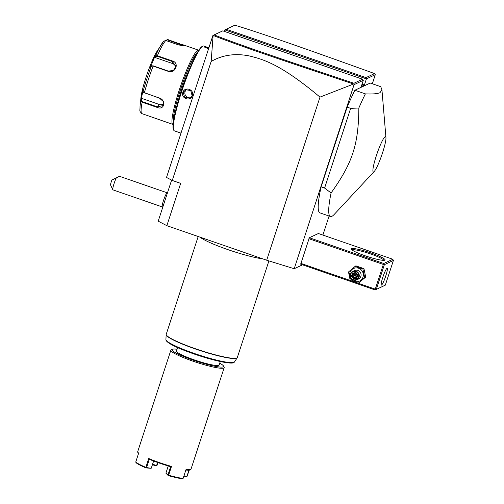<?xml version="1.0" encoding="UTF-8"?>
<svg xmlns="http://www.w3.org/2000/svg" width="504" height="504" viewBox="0 0 504 504"><rect width="100%" height="100%" fill="white"/><g stroke="black" fill="none" stroke-linecap="round" stroke-linejoin="round"><path stroke-width="0.76" d="M302.532 264.827L294.21 268.72L266.685 260.221L166.849 225.679L158.206 221.168L171.625 180.117M294.21 268.72L354.236 84.13L353.581 84.017L319.996 97.108L266.685 260.221M224.393 31.412L224.891 29.9L366.414 78.863L375.285 74.705L372.324 83.771M329.093 216.04L322.875 235.066M354.425 84.483L363.302 80.325L361.28 86.499L364.398 85.037L366.414 78.863L365.98 77.61L374.585 73.578C301.291 47.187 261.072 33.157 234.851 25.2L226.208 29.251L365.98 77.61M383.783 263.498L392.818 259.264L318.377 233.509L309.343 237.743L300.699 264.191L375.14 289.945L385.333 285.132L393.404 260.448L384.369 264.682L383.783 263.498L309.343 237.743M385.951 137.655L381.938 89.781L380.74 86.688L370.232 83.047L354.873 90.248A74.8 9.948 109.1 0 0 347.149 107.144L321.092 186.858A74.8 9.948 109.1 0 0 319.939 212.871L330.454 216.512A74.8 9.948 109.1 0 0 331.859 216.342A74.8 9.948 109.1 0 0 334.19 214.458L374.264 171.423A18.654 2.482 109.1 0 0 381.774 155.119A18.654 2.482 109.1 0 0 385.951 137.655A18.654 2.482 109.1 0 0 385.182 136.716A18.654 2.482 109.1 0 0 376.324 155.761A18.654 2.482 109.1 0 0 373.678 171.896A18.654 2.482 109.1 0 0 374.264 171.423M374.585 73.578L375.285 74.705M319.996 97.108C280.791 64.304 263.731 59.447 248.976 55.856C234.902 53.159 222.296 55.037 211.157 61.475L172.267 180.457L180.678 183.362L166.849 225.679M172.267 180.457L166.509 177.446L212.896 35.519L214.143 34.902C237.497 44.094 277.962 57.985 353.953 83.248L362.559 79.216L222.787 30.851L214.143 34.902M211.157 61.475L213.116 35.412M363.302 80.325L362.559 79.216M362.029 84.218L364.398 85.037M224.891 29.9L226.208 29.251M354.236 84.13L353.953 83.248M213.142 35.444C236.697 44.717 277.206 58.634 353.581 84.017M208.48 49.045L204.183 46.57L208.883 47.811L203.711 46.015A44.881 5.966 -70.9 0 0 202.866 46.116A44.881 5.966 -70.9 0 0 202.822 46.141A44.881 5.966 -70.9 0 0 183.399 86.48A44.881 5.966 -70.9 0 0 173.741 130.202A44.881 5.966 -70.9 0 0 174.365 130.845L180.993 133.138M204.385 47.067L208.751 48.214M192.333 95.659C190.625 101.934 180.634 98.463 182.876 92.389C184.691 86.071 194.683 89.536 192.333 95.659L189.674 98.217L184.666 97.436L183.292 92.478L185.711 89.75L190.751 90.518L192.049 95.508M173.741 130.202L173.407 129.496A44.32 5.897 -70.9 0 1 182.946 86.323A44.32 5.897 -70.9 0 1 202.129 46.488A44.32 5.897 -70.9 0 1 202.173 46.462M189.151 69.854A30.857 4.101 109.1 0 0 177.647 103.106M173.3 122.548A38.336 5.097 -70.9 0 1 181.768 85.913A38.336 5.097 -70.9 0 1 197.751 51.88M173.093 124.431A39.268 5.223 -70.9 0 1 172.872 124.393A39.268 5.223 -70.9 0 1 179.959 87.961A39.268 5.223 -70.9 0 1 197.814 50.255A39.268 5.223 -70.9 0 1 198.551 50.167A39.268 5.223 -70.9 0 1 198.752 50.274M165.577 40.427L167.807 39.545L184.149 45.53C183.141 45.845 180.892 45.499 177.395 44.503L165.791 40.484L163.674 41.215A37.882 5.04 109.1 0 0 161.488 44.201A37.882 5.04 109.1 0 0 155.616 55.774L157.336 55.761L172.444 60.99C179.808 62.905 175.291 73.981 168.21 71.329L153.109 66.1L151.414 66.043L150.45 67.234L154.652 56.965L155.616 55.774L155.818 56.265L157.185 56.278L172.292 61.507L175.94 66.276L173.471 70.447L168.361 71.108L153.254 65.879L151.887 65.867M165.677 40.276L167.618 39.923L183.683 45.757M143.527 92.345L159.51 98.179L163.132 101.373L163.258 105.493L157.45 106.905L142.342 101.676L141.328 100.605L140.887 100.838L143.281 89.17L143.092 91.514L144.371 92.818L159.478 98.041C166.603 100.46 164.266 110.54 157.261 107.44L142.153 102.211L140.887 100.838A37.882 5.04 109.1 0 0 140.043 106.18C140.062 111.737 139.047 110.105 141.555 113.507L172.872 124.393M152.044 65.759L151.414 66.043A37.882 5.04 109.1 0 0 143.092 91.514M154.652 56.965L154.879 57.425L172.242 63.435A5.607 5.135 -178.6 0 1 175.789 67.309M140.043 106.18L140.975 97.493A28.048 3.73 -70.9 0 1 156.851 51.603L163.882 40.95M163.699 103.906A5.607 4.416 29 0 1 158.873 104.328L141.511 98.324L141.328 100.605M141.076 98.501L141.511 98.324M154.879 57.425L155.818 56.265M186.65 89.428A4.675 4.593 -115.1 0 0 185.094 91.633A4.675 4.593 64.9 0 0 190.518 97.7M162.609 207.698L162.2 206.816A7.478 0.995 109.1 0 1 163.517 200.46A7.478 0.995 -70.9 0 1 167.038 192.837L167.555 192.559M112.827 189.75L110.597 185.056A3.742 0.498 -70.9 0 1 111.907 180.067L116.279 177.887A7.478 0.995 109.1 0 0 114.131 183.374A7.478 0.995 109.1 0 0 112.827 189.75A7.478 0.995 109.1 0 0 112.927 189.857L162.313 206.942M116.279 177.887L119.517 176.306L167.208 192.805M118.207 176.948L113.23 179.424M375.14 289.945L385.333 285.132M308.895 238.701L383.336 264.455L375.272 289.139L375.644 289.693M375.272 289.139L355.295 282.227M353.128 281.478L300.831 263.384M383.336 264.455L383.998 264.127M384.798 260.171A17.766 2.255 -161.9 0 1 367.403 256.542A17.766 2.255 -161.9 0 1 351.32 249.215A17.766 2.255 -161.9 0 1 351.515 248.655A17.766 2.255 -161.9 0 1 371.064 253.008A17.766 2.255 -161.9 0 1 384.81 260.165A17.766 2.255 -161.9 0 1 384.798 260.171M392.818 259.264L393.404 260.448M384.369 264.682L376.299 289.365M381.541 285.043A8.883 1.184 -70.9 0 1 381.37 285.069A8.883 1.184 -70.9 0 1 382.977 276.828A8.883 1.184 -70.9 0 1 387.015 268.298A8.883 1.184 -70.9 0 1 387.179 268.279A8.883 1.184 -70.9 0 1 385.579 276.52A8.883 1.184 -70.9 0 1 381.541 285.043M351.987 249.915A16.827 2.142 -161.9 0 1 352.101 249.839A16.827 2.142 -161.9 0 1 368.928 253.392A16.827 2.142 -161.9 0 1 383.865 260.329M358.325 283.216L365.696 277.087L363.957 268.632L355.868 265.835L348.497 271.965L350.236 280.419L358.325 283.216L364.675 277.565L362.937 269.111L354.848 266.314M363.957 268.632L362.937 269.111M365.696 277.087L364.675 277.565M349.959 272.563A6.955 6.835 -115.1 0 0 354.331 281.377A6.955 6.835 -115.1 0 0 362.987 277.074A6.955 6.835 -115.1 0 0 358.615 268.26A6.955 6.835 -115.1 0 0 349.959 272.563M356.668 279.89L358.457 279.052A4.675 4.593 -115.1 0 0 359.522 271.36A4.675 4.593 -115.1 0 0 354.488 270.585L352.699 271.423A4.675 4.593 -115.1 0 0 350.305 274.144A4.675 4.593 64.9 0 0 356.668 279.89A4.675 4.593 64.9 0 0 359.062 277.175A4.675 4.593 -115.1 0 0 352.699 271.423M358.546 277.055A4.208 4.133 64.9 0 1 353.31 279.657A4.208 4.133 64.9 0 1 350.664 274.327A4.208 4.133 -115.1 0 1 355.9 271.725A4.208 4.133 -115.1 0 1 358.546 277.055M356.504 277.736L356.788 278.189L357.809 275.058L355.629 272.563L352.428 273.2L351.401 276.324L353.581 278.819L356.788 278.189L356.504 277.736L357.349 275.134L355.528 273.048L352.869 273.577L352.019 276.186L353.833 278.265L356.498 277.736L357.349 275.134M357.809 275.058L357.355 275.127L357.809 275.058L357.355 275.127L355.534 273.048L352.863 273.577L352.428 273.2L352.869 273.577M353.581 278.819L354.596 277.906L356.07 273.672M351.401 276.324L357.172 274.932M355.629 272.563L355.534 273.048M356.819 276.74L353.632 273.218M356.567 277.515L354.596 277.906L352.781 275.827L353.556 273.439M354.873 90.248L365.381 93.883A74.8 9.948 109.1 0 0 358.848 108.001L350.652 108.36L324.595 188.068L331.078 192.963A74.8 9.948 109.1 0 0 330.454 216.512M381.938 89.781L380.003 92.686C377.521 93.794 372.651 94.191 365.381 93.883M321.092 186.858L324.595 188.068M347.149 107.144L350.652 108.36M358.848 108.001C358.501 144.667 352.567 162.823 331.078 192.963M262.817 258.88A37.403 4.75 -161.9 0 1 227.966 249.644A37.403 4.75 -161.9 0 1 200.044 237.163M219.064 364.606A22.441 2.854 -161.9 0 1 219.133 365.035A22.441 2.854 -161.9 0 1 194.065 359.812A22.441 2.854 -161.9 0 1 176.476 351.093L177.622 347.59M177.074 349.253A27.115 3.446 18.1 0 0 172.406 349.278A27.115 3.446 18.1 0 0 172.381 349.291A27.115 3.446 18.1 0 0 193.366 360.202A27.115 3.446 18.1 0 0 223.203 366.849A27.115 3.446 18.1 0 0 223.505 365.999A27.115 3.446 18.1 0 0 219.738 363.195M171.247 349.852A28.048 3.566 18.1 0 0 171.215 349.87A28.048 3.566 18.1 0 0 170.856 350.23A28.048 3.566 18.1 0 0 194.62 361.74A28.048 3.566 18.1 0 0 223.789 368.033A28.048 3.566 18.1 0 0 224.179 367.662A28.048 3.566 18.1 0 0 224.104 367.151L223.505 365.999M170.856 350.23L137.661 451.786L138.619 453.254L135.74 462.067A28.048 3.566 18.1 0 0 145.851 467.347L148.73 458.533A28.048 3.566 18.1 0 0 171.492 466.408L168.613 475.222A28.048 3.566 18.1 0 0 183.097 478.454L185.982 469.64L190.6 469.589L190.984 469.211L224.179 367.662M190.625 469.577L189.926 469.923A27.487 3.496 -161.9 0 1 185.85 470.043M188.849 470.163L186.871 476.809L189.252 470.112M138.531 453.537A27.487 3.496 -161.9 0 1 138.096 452.983L137.743 452.29M135.74 462.067L136.08 462.741A27.487 3.496 -161.9 0 0 145.99 467.914L145.851 467.347M148.73 458.533L149.31 459.283L146.601 467.573L146.141 467.731M149.31 459.283A27.487 3.496 18.1 0 0 170.661 466.673L171.492 466.408M168.613 475.222L167.952 474.957L170.661 466.673M168.191 475.36L168.298 475.631A27.487 3.496 -161.9 0 0 182.492 478.8L183.097 478.454M186.763 476.526L183.985 475.738M186.871 476.809L183.84 476.192M146.601 467.573L151.156 468.31L145.99 467.914M151.301 468.121L153.625 461.009M168.248 465.967L165.892 473.174L168.298 475.631M167.952 474.957L165.892 473.174M157.588 462.477L156.624 465.425A18.232 2.318 18.1 0 0 152.529 464.36M157.928 462.596L156.996 465.457L156.624 465.425M152.384 464.808A18.793 2.388 18.1 0 1 156.303 465.835L156.725 465.696M204.183 46.57L204.416 47.048M167.807 39.545L167.618 39.923M179.405 43.558L178.888 44.957M165.791 40.484A39.268 5.223 109.1 0 0 157.336 55.761L157.185 56.278M142.342 101.676L142.153 102.211A39.268 5.223 109.1 0 0 141.876 113.652M153.254 65.879L153.109 66.1A39.268 5.223 109.1 0 0 144.371 92.818L144.402 92.95M157.261 107.44L158.873 104.328M172.444 60.99L172.242 63.435M182.876 92.389L183.292 92.478M198.185 236.521L166.238 334.253A37.403 4.75 18.1 0 0 197.927 349.6A37.403 4.75 18.1 0 0 236.823 357.991A37.403 4.75 18.1 0 0 237.34 357.487L268.909 260.908M237.34 357.487L237.163 357.853A37.372 4.75 -161.9 0 1 200.239 350.614A37.372 4.75 -161.9 0 1 166.169 334.65L166.238 334.253M166.169 334.65L165.911 339.57A36.08 4.586 18.1 0 0 198.815 354.98A36.08 4.586 18.1 0 0 234.467 361.973L237.163 357.853M166.597 340.786A35.179 4.473 18.1 0 0 198.633 355.522A35.179 4.473 18.1 0 0 233.194 362.552M202.129 46.488L202.822 46.141M198.551 50.167L182.379 44.572M165.911 339.57C165.955 339.494 164.134 342.55 183.947 350.249C197.511 355.522 210.225 359.409 222.088 361.904C231.449 363.579 233.509 363.315 234.467 361.973M219.133 365.035L220.279 361.532M172.381 349.291L171.215 349.87"/></g></svg>
